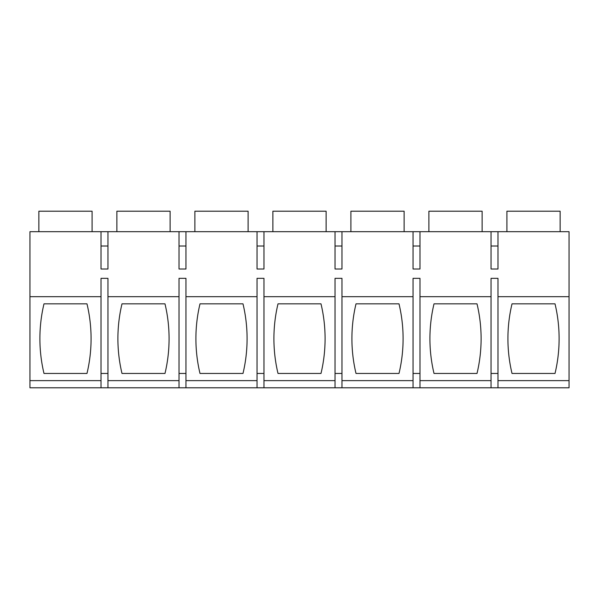 <?xml version="1.0" encoding="UTF-8"?>
<svg xmlns="http://www.w3.org/2000/svg" width="599" height="599" viewBox="0 0 599 599"><rect width="100%" height="100%" fill="white"/><g stroke="black" fill="none" stroke-linecap="round" stroke-linejoin="round"><path stroke-width="0.9" d="M497.986 387.793L491.045 387.793L491.045 278.34L497.986 278.34L497.986 380.627L569.05 380.627L569.05 387.793L497.986 387.793L497.986 380.627M491.045 231.678L491.045 269.003L497.986 269.003L497.986 231.678L29.95 231.678L29.95 387.793L491.045 387.793M419.981 387.793L419.981 380.627L491.045 380.627M29.95 296.685L101.014 296.685L101.014 278.34L107.955 278.34L107.955 296.685L179.026 296.685L179.026 278.34L185.96 278.34L185.96 296.685L257.031 296.685L257.031 278.34L263.964 278.34L263.964 296.685L335.036 296.685L335.036 278.34L341.977 278.34L341.977 296.685L413.04 296.685L413.04 278.34L419.981 278.34L419.981 380.627M413.04 296.685L413.04 387.793M341.977 387.793L341.977 380.627L413.04 380.627M341.977 296.685L341.977 380.627M335.036 296.685L335.036 387.793M263.964 387.793L263.964 380.627L335.036 380.627M263.964 296.685L263.964 380.627M257.031 296.685L257.031 387.793M185.96 387.793L185.96 380.627L257.031 380.627M185.96 296.685L185.96 380.627M179.026 296.685L179.026 387.793M107.955 387.793L107.955 380.627L179.026 380.627M107.955 296.685L107.955 380.627M101.014 296.685L101.014 387.793M497.986 231.678L569.05 231.678L569.05 380.627M497.986 373.462L491.045 373.462M497.986 296.685L569.05 296.685M512.018 303.85A149.975 149.975 0 0 0 512.018 373.462L555.018 373.462A149.975 149.975 0 0 0 555.018 303.85L512.018 303.85M419.981 231.678L419.981 269.003L413.04 269.003L413.04 231.678M341.977 231.678L341.977 269.003L335.036 269.003L335.036 231.678M263.964 231.678L263.964 269.003L257.031 269.003L257.031 231.678M185.96 231.678L185.96 269.003L179.026 269.003L179.026 231.678M107.955 231.678L107.955 269.003L101.014 269.003L101.014 231.678M419.981 296.685L491.045 296.685M477.014 373.462L434.013 373.462A149.975 149.975 0 0 1 434.013 303.85L477.014 303.85A149.975 149.975 0 0 1 477.014 373.462M419.981 373.462L413.04 373.462M399.001 373.462A149.975 149.975 0 0 0 399.001 303.85L356.008 303.85A149.975 149.975 0 0 0 356.008 373.462L399.001 373.462M341.977 373.462L335.036 373.462M320.997 373.462A149.975 149.975 0 0 0 320.997 303.85L278.003 303.85A149.975 149.975 0 0 0 278.003 373.462L320.997 373.462M263.964 373.462L257.031 373.462M242.992 373.462A149.975 149.975 0 0 0 242.992 303.85L199.999 303.85A149.975 149.975 0 0 0 199.999 373.462L242.992 373.462M185.96 373.462L179.026 373.462M164.987 373.462A149.975 149.975 0 0 0 164.987 303.85L121.994 303.85A149.975 149.975 0 0 0 121.994 373.462L164.987 373.462M107.955 373.462L101.014 373.462M29.95 380.627L101.014 380.627M43.989 303.85L86.982 303.85A149.975 149.975 0 0 1 86.982 373.462L43.989 373.462A149.975 149.975 0 0 1 43.989 303.85M38.868 231.678L38.868 211.207L92.096 211.207L92.096 231.678M560.132 231.678L560.132 211.207L506.904 211.207L506.904 231.678M482.128 231.678L482.128 211.207L428.899 211.207L428.899 231.678M404.123 231.678L404.123 211.207L350.894 211.207L350.894 231.678M326.118 231.678L326.118 211.207L272.882 211.207L272.882 231.678M248.113 231.678L248.113 211.207L194.877 211.207L194.877 231.678M170.109 231.678L170.109 211.207L116.872 211.207L116.872 231.678M497.986 246.009L491.045 246.009M419.981 246.009L413.04 246.009M341.977 246.009L335.036 246.009M263.964 246.009L257.031 246.009M185.96 246.009L179.026 246.009M107.955 246.009L101.014 246.009"/></g></svg>
